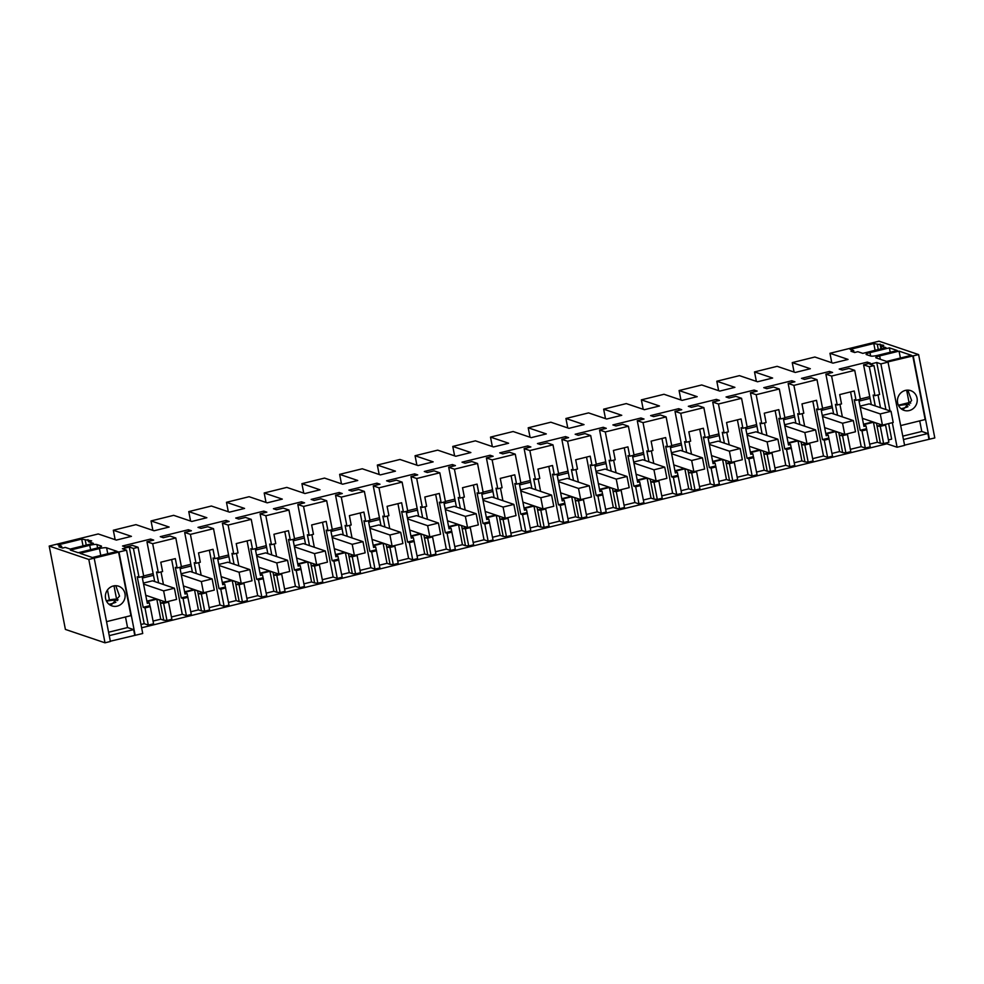 <?xml version="1.0" encoding="UTF-8"?>
<svg xmlns="http://www.w3.org/2000/svg" width="984" height="984" viewBox="0 0 984 984"><rect width="100%" height="100%" fill="white"/><g stroke="black" fill="none" stroke-linecap="round" stroke-linejoin="round"><path stroke-width="1.48" d="M904.579 445.137L934.8 437.929L918.601 354.584L878.995 341.19L829.955 353.293L831.8 362.752M94.193 558.137L110.392 641.482L105.005 642.81L88.806 559.466L126.53 550.154L142.729 633.499L110.343 641.224M105.005 642.81L65.399 629.416L49.2 546.071L98.228 533.955L116.333 540.081L131.425 536.354L113.32 530.241L115.153 539.687M918.601 354.584L887.974 361.878L904.628 445.383L897.088 447.24L886.867 443.796L141.622 627.792M888.429 362.038L880.877 363.896L876.756 362.506L869.868 364.203L873.989 365.605L869.327 366.749L863.583 364.818L870.323 363.145L867.273 362.112L839.192 369.049L842.255 370.082L848.983 368.422L854.727 370.353L831.603 376.06L825.871 374.129L832.599 372.456L829.549 371.423L801.48 378.36L804.531 379.393L811.271 377.733L817.003 379.664L793.891 385.371L788.147 383.44L794.887 381.78L791.837 380.747L763.756 387.671L766.819 388.705L773.547 387.044L779.291 388.988L756.167 394.695L750.435 392.751L757.163 391.091L754.113 390.058L726.044 396.983L729.095 398.016L735.835 396.355L741.567 398.299L718.455 404.006L712.711 402.062L719.452 400.402L716.401 399.369L688.32 406.294L691.383 407.327L698.111 405.666L703.855 407.61L680.731 413.317L674.999 411.373L681.727 409.713L678.677 408.68L650.609 415.605L653.659 416.638L660.399 414.977L666.131 416.921L643.019 422.628L637.275 420.685L644.016 419.024L640.965 417.991L612.884 424.928L615.947 425.961L622.675 424.288L628.419 426.232L605.295 431.939L599.563 429.996L606.292 428.335L603.241 427.302L575.173 434.239L578.223 435.272L584.963 433.6L590.695 435.543L567.583 441.25L561.839 439.307L568.58 437.646L565.529 436.613L537.448 443.55L540.511 444.583L547.239 442.923L552.983 444.854L529.859 450.561L524.128 448.63L530.856 446.957L527.805 445.924L499.737 452.861L502.787 453.895L509.527 452.234L515.259 454.165L492.148 459.872L486.403 457.941L493.144 456.281L490.094 455.248L462.025 462.173L465.075 463.206L471.803 461.545L477.548 463.476L454.423 469.196L448.692 467.252L455.432 465.592L452.369 464.559L424.301 471.484L427.351 472.517L434.092 470.856L439.823 472.8L416.712 478.507L410.968 476.563L417.708 474.903L414.658 473.87L386.589 480.795L389.639 481.828L396.368 480.167L402.112 482.111L378.988 487.818L373.256 485.875L379.996 484.214L376.933 483.181L348.865 490.106L351.915 491.139L358.656 489.478L364.387 491.422L341.276 497.129L335.532 495.186L342.272 493.525L339.222 492.492L311.153 499.417L314.203 500.45L320.944 498.79L326.676 500.733L303.552 506.44L297.82 504.497L304.56 502.836L301.498 501.803L273.429 508.74L276.479 509.773L283.22 508.101L288.952 510.044L265.84 515.751L260.096 513.808L266.836 512.147L263.786 511.114L235.717 518.051L238.768 519.085L245.508 517.424L251.24 519.355L228.116 525.062L222.384 523.131L229.124 521.458L226.062 520.425L197.993 527.362L201.043 528.396L207.784 526.735L213.516 528.666L201.966 531.52L190.404 534.373L184.66 532.442L191.4 530.77L188.35 529.736L160.281 536.674L163.332 537.707L170.072 536.046L175.804 537.977L152.68 543.685L146.948 541.754L153.689 540.093L150.626 539.06L122.557 545.985L125.608 547.018L132.348 545.357L138.08 547.301L133.418 548.445L139.039 577.362L137.243 576.759L143.184 607.312L144.98 607.915L148.313 625.086L144.193 623.684L140.97 624.483M829.955 353.293L848.06 359.418L832.968 363.145L814.875 357.02L792.243 362.604L810.336 368.729L795.256 372.456L777.151 366.331L754.519 371.927L772.625 378.041L757.532 381.767L739.439 375.642L716.807 381.238L734.9 387.352L719.821 391.078L701.715 384.965L679.083 390.55L697.189 396.675L682.096 400.39L664.003 394.276L641.371 399.861L659.477 405.986L644.385 409.701L626.279 403.588L603.647 409.172L621.753 415.297L606.661 419.024L588.567 412.899L565.935 418.483L584.041 424.608L568.949 428.335L550.843 422.21L528.211 427.794L546.317 433.919L531.225 437.646L513.131 431.521L490.499 437.105L508.605 443.231L493.513 446.957L475.407 440.832L452.775 446.428L470.881 452.542L455.789 456.268L437.696 450.143L415.063 455.74L433.169 461.853L418.077 465.58L399.971 459.466L377.339 465.051L395.445 471.164L380.353 474.891L362.26 468.778L339.628 474.362L357.733 480.487L342.641 484.202L324.536 478.089L301.904 483.673L320.009 489.798L304.917 493.525L286.824 487.4L264.192 492.984L282.297 499.109L267.205 502.836L249.1 496.711L226.48 502.295L244.573 508.421L229.493 512.147L211.388 506.022L188.756 511.606L206.861 517.732L191.769 521.458L173.664 515.333L151.044 520.93L169.137 527.043L154.058 530.77L135.952 524.644L113.32 530.241M88.806 559.466L49.2 546.071M126.53 550.154L122.397 548.752L129.298 547.055L133.418 548.445M881.037 345.987L883.73 345.31L873.78 343.527L850.065 349.382L853.657 350.587L850.963 351.263L854.641 352.506L857.864 351.706L862.796 353.367L885.969 347.647L881.037 345.987L881.578 348.73M81.709 539.097L91.66 540.88L88.425 541.68L93.357 543.34L70.184 549.06L65.251 547.399L62.558 548.063L58.892 546.821L61.586 546.157L57.994 544.939L81.709 539.097L83.025 545.899M101.241 546.009L96.936 544.558A5.781 0.972 -11 0 0 89.753 545.284L70.356 550.068L78.24 552.737L97.637 547.953A5.781 0.972 -11 0 0 101.524 546.243A5.781 0.972 -11 0 0 101.241 546.009L101.34 546.563M880.311 359.295L879.659 355.913A5.781 0.972 -11 0 0 875.772 357.623A5.781 0.972 -11 0 0 876.055 357.856L886.633 361.423L911.418 355.31L899.056 351.128L900.397 358.028M879.659 355.913L899.056 351.128M870.631 356.023L869.979 352.641A5.781 0.972 -11 0 0 866.092 354.351A5.781 0.972 -11 0 0 866.375 354.584L870.68 356.036A5.781 0.972 -11 0 0 877.863 355.31L897.26 350.525L889.376 347.856L890.225 352.26M869.979 352.641L889.376 347.856M99.433 548.555L80.036 553.34L92.398 557.522L117.194 551.409L106.616 547.83A5.781 0.972 -11 0 0 99.433 548.555L100.774 555.456M913.214 355.913L929.413 439.258M118.978 552.012L135.177 635.356M118.535 551.864L130.934 615.627L106.543 621.654M125.497 616.968L127.551 627.558L133.652 629.612L134.734 635.209M109.261 635.639L133.652 629.612M912.758 355.765L925.157 419.528L900.766 425.555M919.72 420.869L921.787 431.459L927.875 433.513L928.97 439.11M903.484 439.541L927.875 433.513M880.877 363.896L890.028 410.931M892.304 422.689L897.088 447.24M876.756 362.506L885.908 409.541M888.638 423.6L891.652 439.135L888.441 439.934M886.867 443.796L886.67 442.775M898.601 405.642A10.406 1.759 169 0 1 909.56 405.014M907.961 406.663A10.406 1.759 169 0 1 902.759 408.335A10.406 1.759 169 0 1 901.086 408.729M109.015 604.287A10.406 1.759 -11 0 0 110.675 603.905A10.406 1.759 -11 0 0 115.891 602.233M117.49 600.572A10.406 1.759 -11 0 0 106.518 601.212M175.804 537.977L181.425 566.895L177.12 567.952L175.312 558.617L160.786 562.208L162.606 571.544L158.301 572.602L156.505 571.999L158.621 582.885M152.68 543.685L158.301 572.602M179.826 567.288L185.017 594.016L187.071 593.512L184.771 592.737M188.35 529.736L188.682 531.446M190.859 564.299L181.376 566.636M184.66 532.442L192.397 572.233M190.404 534.373L196.025 563.291L194.229 562.688L196.345 573.561M213.516 528.666L219.137 557.584L214.844 558.641L213.024 549.306L198.51 552.897L200.318 562.233L196.025 563.291M217.538 557.977L222.741 584.705L224.782 584.201L222.482 583.414M226.062 520.425L226.394 522.135M228.571 554.988L219.088 557.325M222.384 523.131L230.121 562.922M228.116 525.062L233.737 553.98L231.941 553.377L234.057 564.25M251.24 519.355L256.861 548.273L252.556 549.33L250.748 539.995L236.222 543.586L238.042 552.922L233.737 553.98M255.262 548.666L260.452 575.394L262.494 574.877L260.207 574.102M263.786 511.114L264.118 512.824M266.295 545.665L256.812 548.014M260.096 513.808L267.832 553.611M265.84 515.751L271.461 544.669L269.665 544.066L271.781 554.939M288.952 510.044L294.573 538.961L290.28 540.019L288.46 530.683L273.946 534.275L275.754 543.611L271.461 544.669M292.974 539.355L298.177 566.071L300.218 565.566L297.918 564.791M301.498 501.803L301.83 503.513M304.007 536.354L294.523 538.703M297.82 504.497L305.557 544.3M303.552 506.44L309.173 535.357L307.377 534.742L309.493 545.628M326.676 500.733L332.297 529.65L327.992 530.708L326.184 521.372L311.657 524.952L313.478 534.287L309.173 535.357M330.698 530.044L335.888 556.76L337.93 556.255L335.642 555.48M339.222 492.492L339.554 494.202M341.731 527.043L332.248 529.392M335.532 495.186L343.268 534.988M341.276 497.129L346.897 526.046L345.101 525.431L347.217 536.317M364.387 491.422L370.009 520.339L365.716 521.397L363.896 512.061L349.382 515.641L351.19 524.976L346.897 526.046M368.41 520.733L373.613 547.448L375.654 546.944L373.354 546.169M376.933 483.181L377.266 484.891M379.443 517.732L369.959 520.081M373.256 485.875L380.993 525.665M378.988 487.818L384.609 516.735L382.813 516.12L384.928 527.006M402.112 482.111L407.733 511.016L403.428 512.086L401.62 502.75L394.35 504.534L387.093 506.329L388.914 515.665L384.609 516.735M406.134 511.422L411.324 538.137L413.366 537.633L411.078 536.858M414.658 473.87L414.99 475.567M417.167 508.421L407.683 510.757M410.968 476.563L418.704 516.354M416.712 478.507L422.333 507.412L420.537 506.809L422.653 517.695M439.823 472.8L445.444 501.705L441.152 502.775L439.331 493.439L432.074 495.223L424.817 497.018L426.626 506.354L422.333 507.412M443.846 502.098L449.048 528.826L451.09 528.322L448.79 527.547M452.369 464.559L452.702 466.256M454.879 499.109L445.395 501.446M448.692 467.252L456.428 507.043M454.423 469.196L460.045 498.101L458.249 497.498L460.364 508.384M477.548 463.476L483.169 492.394L478.864 493.464L477.055 484.116L462.529 487.707L464.35 497.043L460.045 498.101M481.57 492.787L486.76 519.515L488.802 519.011L486.514 518.236M490.094 455.248L490.426 456.945M492.603 489.798L483.119 492.135M486.403 457.941L494.14 497.732M492.148 459.872L497.769 488.79L495.973 488.187L498.088 499.06M515.259 454.165L520.88 483.082L516.588 484.14L514.767 474.805L500.253 478.396L502.061 487.732L497.769 488.79M519.281 483.476L524.484 510.204L526.526 509.7L524.226 508.925M527.805 445.924L528.137 447.634M530.314 480.487L520.831 482.824M524.128 448.63L531.864 488.421M529.859 450.561L535.481 479.479L533.685 478.876L535.8 489.749M552.983 444.854L558.604 473.771L554.299 474.829L552.491 465.493L537.965 469.085L539.786 478.421L535.481 479.479M557.005 474.165L562.196 500.893L564.238 500.389L561.95 499.601M565.529 436.613L565.861 438.323M568.039 471.164L558.555 473.513M561.839 439.307L569.576 479.11M567.583 441.25L573.205 470.168L571.409 469.565L573.524 480.438M590.695 435.543L596.316 464.46L592.024 465.518L590.203 456.182L575.689 459.774L577.497 469.11L573.205 470.168M594.717 464.854L599.92 491.569L601.962 491.065L599.662 490.29M603.241 427.302L603.573 429.012M605.75 461.853L596.267 464.202M599.563 429.996L607.3 469.798M605.295 431.939L610.916 460.856L609.121 460.254L611.236 471.127M628.419 426.232L634.04 455.149L629.735 456.207L627.927 446.871L613.401 450.451L615.221 459.799L610.916 460.856M632.441 455.543L637.632 482.258L639.674 481.754L637.386 480.979M640.965 417.991L641.297 419.701M643.474 452.542L633.991 454.891M637.275 420.685L645.012 460.487M643.019 422.628L648.64 451.545L646.845 450.93L648.96 461.816M666.131 416.921L671.752 445.838L667.459 446.896L665.639 437.56L651.125 441.139L652.933 450.475L648.64 451.545M670.153 446.232L675.356 472.947L677.398 472.443L675.098 471.668M678.677 408.68L679.009 410.389M681.186 443.231L671.703 445.58M674.999 411.373L682.736 451.164M680.731 413.317L686.352 442.234L684.556 441.619L686.672 452.505M703.855 407.61L709.476 436.515L705.171 437.585L703.363 428.249L688.837 431.828L690.657 441.164L686.352 442.234M707.877 436.921L713.068 463.636L715.11 463.132L712.822 462.357M716.401 399.369L716.733 401.066M718.91 433.919L709.427 436.256M712.711 402.062L720.448 441.853M718.455 404.006L724.076 432.911L722.281 432.308L724.396 443.194M741.567 398.299L747.188 427.204L742.895 428.274L741.075 418.938L733.818 420.721L726.561 422.517L728.369 431.853L724.076 432.911M745.589 427.597L750.792 454.325L752.834 453.821L750.534 453.046M754.113 390.058L754.445 391.755M756.622 424.608L747.139 426.945M750.435 392.751L758.172 432.542M756.167 394.695L761.788 423.6L759.992 422.997L762.108 433.882M779.291 388.988L784.912 417.892L780.607 418.963L778.799 409.627L771.53 411.41L764.273 413.206L766.093 422.542L761.788 423.6M783.313 418.286L788.504 445.014L790.546 444.51L788.258 443.735M791.837 380.747L792.157 382.444M794.346 415.297L784.863 417.634M788.147 383.44L795.884 423.231M793.891 385.371L799.512 414.289L797.716 413.686L799.832 424.559M817.003 379.664L822.624 408.581L818.331 409.639L816.511 400.303L801.985 403.895L803.805 413.231L799.512 414.289M821.025 408.975L826.216 435.703L828.27 435.199L825.97 434.424M829.549 371.423L829.881 373.133M832.058 405.986L822.575 408.323M825.871 374.129L833.608 413.92M831.603 376.06L837.224 404.978L835.428 404.375L837.544 415.248M854.727 370.353L860.348 399.27L856.043 400.328L854.235 390.992L839.709 394.584L841.529 403.92L837.224 404.978M858.749 399.664L863.94 426.392L865.981 425.887L866.535 428.716L860.188 430.279L861.984 430.881L865.317 448.052L861.197 446.662L850.348 449.331M867.273 362.112L867.593 363.822M869.782 396.675L860.287 399.012M863.583 364.818L871.32 404.608M869.327 366.749L874.948 395.666L873.152 395.064L875.268 405.937M873.989 365.605L879.61 394.51L874.948 395.666M884.333 424.657L885.551 425.063L888.884 442.234L883.62 443.538L880.385 443.28L876.498 423.292L873.448 422.259L863.608 424.682M878.011 394.904L880.495 407.708M905.378 390.414A10.406 9.84 -71.3 0 1 917.211 400.882A10.406 9.84 -71.3 0 1 904.001 410.34A10.406 9.84 -71.3 0 1 905.378 390.414M792.243 362.604L794.076 372.063M754.519 371.927L756.364 381.374M716.807 381.238L718.64 390.685M679.083 390.55L680.928 399.996M641.371 399.861L643.204 409.307M603.647 409.172L605.492 418.618M565.935 418.483L567.768 427.929M528.211 427.794L530.056 437.24M490.499 437.105L492.332 446.564M452.775 446.428L454.62 455.875M415.063 455.74L416.896 465.186M377.339 465.051L379.184 474.497M339.628 474.362L341.46 483.808M301.904 483.673L303.748 493.119M264.192 492.984L266.024 502.43M226.48 502.295L228.313 511.742M188.756 511.606L190.588 521.065M151.044 520.93L152.877 530.376M117.219 606.119A10.406 9.84 -71.3 0 1 105.399 595.652A10.406 9.84 -71.3 0 1 118.597 586.193A10.406 9.84 -71.3 0 1 117.219 606.119M129.298 547.055L144.193 623.684M138.08 547.301L143.701 576.206L139.039 577.362M142.102 576.599L147.305 603.327L149.347 602.823L147.046 602.048M150.626 539.06L150.958 540.757M153.135 573.611L143.652 575.947M146.948 541.754L154.685 581.544M853.657 350.587L853.989 352.284M873.78 343.527L875.108 350.329M877.359 344.744L878.294 349.541M880.053 344.068L880.987 348.877M88.425 541.68L87.982 539.638M61.586 546.157L61.906 547.842M85.288 540.302L86.223 545.111M906.645 390.193L909.056 402.591L910.717 403.157M898.392 405.224L909.056 402.591M118.055 599.773L116.616 599.293A5.781 0.972 169 0 0 109.433 600.019L106.321 600.793M869.696 444.141L877.334 442.259L880.385 443.28M866.535 428.716L870.225 446.847L865.317 448.052M846.252 434.055L847.458 434.473L850.803 451.631L845.896 452.849L842.661 452.603L838.774 432.603L835.724 431.57L825.896 433.993M831.984 453.452L839.61 451.57L842.661 452.603M828.27 435.199L832.501 456.158L827.606 457.363L823.485 455.973L812.636 458.655M808.528 443.378L809.746 443.784L813.079 460.955L808.184 462.16L804.949 461.914L801.062 441.914L798.012 440.881L788.172 443.317M794.26 462.763L801.899 460.881L804.949 461.914M790.546 444.51L794.789 465.469L789.881 466.674L785.761 465.284L774.912 467.966M770.816 452.689L772.022 453.095L775.367 470.266L770.46 471.471L767.225 471.225L763.338 451.226L760.288 450.192L750.46 452.628M756.548 472.074L764.174 470.192L767.225 471.225M752.834 453.821L757.065 474.78L752.17 475.985L748.049 474.596L737.201 477.277M733.092 462L734.31 462.406L737.643 479.577L732.748 480.782L729.513 480.536L725.626 460.537L722.576 459.503L712.736 461.939M718.824 481.385L726.463 479.503L729.513 480.536M715.11 463.132L719.353 484.091L714.446 485.296L710.325 483.907L699.476 486.588M695.38 471.311L696.586 471.717L699.931 488.888L695.024 490.094L691.789 489.847L687.902 469.848L684.852 468.814L675.024 471.25M681.112 490.708L688.739 488.814L691.789 489.847M677.398 472.443L681.629 493.402L676.734 494.62L672.613 493.218L661.765 495.899M657.656 480.623L658.874 481.028L662.207 498.199L657.312 499.405L654.077 499.159L650.19 479.159L647.14 478.138L637.3 480.561M643.388 500.02L651.027 498.125L654.077 499.159M639.674 481.754L643.917 502.713L639.01 503.931L634.889 502.529L624.041 505.21M619.945 489.934L621.15 490.352L624.496 507.51L619.588 508.728L616.353 508.47L612.466 488.47L609.416 487.449L599.588 489.872M605.677 509.331L613.303 507.449L616.353 508.47M601.962 491.065L606.193 512.024L601.298 513.242L597.177 511.852L586.329 514.521M582.221 499.245L583.438 499.663L586.772 516.821L581.876 518.039L578.641 517.781L574.754 497.793L571.704 496.76L561.864 499.183M567.952 518.642L575.591 516.76L578.641 517.781M564.238 500.389L568.481 521.348L563.574 522.553L559.453 521.163L548.605 523.832M544.509 508.556L545.714 508.974L549.06 526.132L544.152 527.35L540.917 527.104L537.03 507.104L533.98 506.071L524.152 508.494M530.241 527.953L537.867 526.071L540.917 527.104M526.526 509.7L530.757 530.659L525.862 531.864L521.741 530.474L510.893 533.144M506.785 517.867L508.002 518.285L511.336 535.456L506.44 536.661L503.205 536.415L499.318 516.416L496.268 515.382L486.428 517.818M492.517 537.264L500.155 535.382L503.205 536.415M488.802 519.011L493.046 539.97L488.138 541.175L484.017 539.786L473.169 542.467M469.073 527.19L470.278 527.596L473.624 544.767L468.716 545.972L465.481 545.726L461.594 525.727L458.544 524.693L448.716 527.129M454.805 546.575L462.443 544.693L465.481 545.726M451.09 528.322L455.321 549.281L450.426 550.486L446.305 549.097L435.457 551.778M431.349 536.501L432.566 536.907L435.9 554.078L431.004 555.284L427.769 555.038L423.883 535.038L420.832 534.005L410.992 536.44M417.081 555.886L424.719 554.004L427.769 555.038M413.366 537.633L417.61 558.592L412.702 559.798L408.581 558.408L397.733 561.089M393.637 545.812L394.842 546.218L398.188 563.389L393.28 564.595L390.045 564.349L386.159 544.349L383.108 543.316L373.28 545.751M379.369 565.21L387.007 563.315L390.045 564.349M375.654 546.944L379.886 567.903L374.99 569.121L370.87 567.719L360.021 570.4M355.913 555.124L357.131 555.529L360.464 572.7L355.568 573.906L352.333 573.66L348.447 553.66L345.396 552.639L335.556 555.062M341.645 574.521L349.283 572.626L352.333 573.66M337.93 556.255L342.174 577.214L337.266 578.432L333.146 577.03L322.297 579.711M318.201 564.435L319.406 564.841L322.752 582.011L317.844 583.229L314.609 582.971L310.723 562.971L307.685 561.95L297.844 564.373M303.933 583.832L311.571 581.95L314.609 582.971M300.218 565.566L304.45 586.525L299.554 587.743L295.434 586.341L284.585 589.022M280.477 573.746L281.695 574.164L285.028 591.322L280.132 592.54L276.898 592.282L273.011 572.294L269.96 571.261L260.12 573.684M266.209 593.143L273.847 591.261L276.898 592.282M262.494 574.877L266.738 595.849L261.83 597.054L257.71 595.664L246.861 598.333M242.765 583.057L243.983 583.475L247.316 600.634L242.408 601.851L239.173 601.605L235.287 581.606L232.249 580.572L222.409 582.995M228.497 602.454L236.135 600.572L239.173 601.605M224.782 584.201L229.014 605.16L224.118 606.365L219.998 604.976L209.149 607.645M205.041 592.368L206.259 592.786L209.592 609.957L204.697 611.162L201.462 610.916L197.575 590.917L194.525 589.883L184.685 592.307M190.773 611.765L198.411 609.883L201.462 610.916M187.071 593.512L191.302 614.471L186.394 615.677L182.274 614.287L171.425 616.968M167.329 601.691L168.547 602.097L171.88 619.268L166.972 620.473L163.738 620.227L159.851 600.228L156.813 599.194L146.973 601.63M153.061 621.076L160.7 619.194L163.738 620.227M143.184 607.312L149.9 605.652L150.245 606.611L153.578 623.782L148.313 625.086M108.597 632.232L127.551 627.558M902.832 436.133L921.787 431.459M187.969 597.3L183.061 598.506L181.265 597.903L175.337 567.35L177.12 567.952M171.634 559.527L182.274 614.287M183.061 598.506L186.394 615.677M161.007 571.938L163.442 584.508M187.612 596.341L181.265 597.903M193.934 589.502L184.586 591.814M180.109 568.74L191.191 565.997M183.454 585.96L203.516 592.749L214.291 590.092L212.126 578.899L190.256 571.507L181.081 573.77M202.938 592.553L198.116 593.746L201.363 593.992L206.259 592.786M198.719 562.627L201.167 575.197M225.68 587.989L220.785 589.195L218.989 588.592L213.048 558.039L214.844 558.641M209.346 550.216L219.998 604.976M220.785 589.195L224.118 606.365M225.336 587.03L218.989 588.592M231.646 580.191L222.31 582.503M217.821 559.429L228.903 556.686M221.166 576.649L241.24 583.438L252.015 580.781L249.838 569.588L227.98 562.196L218.805 564.459M240.662 583.241L235.84 584.434L239.075 584.681L243.983 583.475M236.443 553.316L238.878 565.886M263.404 578.678L258.497 579.884L256.701 579.281L250.772 548.728L252.556 549.33M247.07 540.905L257.71 595.664M258.497 579.884L261.83 597.054M263.048 577.719L256.701 579.281M269.37 570.88L260.022 573.192M255.545 550.117L266.627 547.375M258.89 567.337L278.952 574.127L289.726 571.458L287.562 560.277L265.692 552.885L256.517 555.148M278.374 573.93L273.552 575.123L276.799 575.369L281.695 574.164M274.155 544.004L276.602 556.575M301.116 569.367L296.221 570.572L294.425 569.97L288.484 539.417L290.28 540.019M284.782 531.594L295.434 586.341M296.221 570.572L299.554 587.743M300.772 568.395L294.425 569.97M307.082 561.569L297.746 563.869M293.257 540.806L304.339 538.063M296.602 558.026L316.676 564.816L327.451 562.147L325.273 550.966L303.416 543.574L294.241 545.837M316.098 564.619L311.276 565.812L314.511 566.058L319.406 564.841M311.879 534.693L314.314 547.264M338.84 560.056L333.933 561.261L332.137 560.659L326.208 530.105L327.992 530.708M322.506 522.283L333.146 577.03M333.933 561.261L337.266 578.432M338.484 559.084L332.137 560.659M344.806 552.258L335.458 554.558M330.981 531.483L342.063 528.752M334.326 548.715L354.388 555.505L365.162 552.836L362.998 541.655L341.128 534.263L331.952 536.526M353.809 555.308L348.988 556.489L352.235 556.747L357.131 555.529M349.591 525.37L352.038 537.941M376.552 550.732L371.657 551.95L369.861 551.347L363.92 520.794L365.716 521.397M360.218 512.971L370.87 567.719M371.657 551.95L374.99 569.121M376.208 549.773L369.861 551.347M382.518 542.947L373.182 545.247M368.692 522.172L379.775 519.441M372.038 539.404L392.112 546.182L402.887 543.525L400.709 532.344L378.852 524.939L369.677 527.215M391.534 545.997L386.712 547.178L389.947 547.436L394.842 546.218M387.315 516.059L389.75 528.629M414.264 541.421L409.369 542.639L407.573 542.024L401.632 511.471L403.428 512.086M397.942 503.648L408.581 558.408M409.369 542.639L412.702 559.798M413.92 540.462L407.573 542.024M420.242 533.635L410.894 535.936M406.417 512.861L417.499 510.13M409.762 530.093L429.823 536.87L440.598 534.214L438.433 523.021L416.564 515.628L407.388 517.891M429.245 536.674L424.424 537.867L427.659 538.113L432.566 536.907M425.026 506.748L427.474 519.318M451.988 532.11L447.093 533.328L445.297 532.713L439.356 502.16L441.152 502.775M435.654 494.337L446.305 549.097M447.093 533.328L450.426 550.486M451.644 531.151L445.297 532.713M457.954 524.324L448.618 526.625M444.128 503.55L455.211 500.819M447.474 520.782L467.548 527.559L478.322 524.903L476.145 513.709L454.276 506.317L445.112 508.58M466.969 527.362L462.148 528.556L465.383 528.802L470.278 527.596M462.751 497.437L465.186 510.007M489.7 522.799L484.804 524.017L483.009 523.402L477.068 492.849L478.864 493.464M473.378 485.026L484.017 539.786M484.804 524.017L488.138 541.175M489.356 521.84L483.009 523.402M495.678 515.001L486.33 517.313M481.853 494.239L492.935 491.496M485.198 511.459L505.259 518.248L516.034 515.591L513.869 504.398L492 497.006L482.824 499.269M504.681 518.051L499.86 519.245L503.095 519.49L508.002 518.285M500.462 488.126L502.91 500.696M527.424 513.488L522.529 514.693L520.733 514.091L514.792 483.538L516.588 484.14M511.09 475.715L521.741 530.474M522.529 514.693L525.862 531.864M527.08 512.529L520.733 514.091M533.389 505.69L524.054 508.002M519.564 484.928L530.647 482.185M522.91 502.147L542.983 508.937L553.758 506.28L551.581 495.087L529.712 487.695L520.548 489.958M542.405 508.74L537.584 509.933L540.819 510.179L545.714 508.974M538.187 478.814L540.622 491.385M565.136 504.177L560.24 505.382L558.445 504.78L552.504 474.226L554.299 474.829M548.814 466.404L559.453 521.163M560.24 505.382L563.574 522.553M564.791 503.218L558.445 504.78M571.101 496.379L561.766 498.691M557.288 475.616L568.371 472.873M560.634 492.836L580.695 499.626L591.47 496.969L589.305 485.776L567.436 478.384L558.26 480.647M580.117 499.429L575.296 500.622L578.531 500.868L583.438 499.663M575.898 469.503L578.346 482.074M602.86 494.866L597.952 496.071L596.169 495.469L590.228 464.915L592.024 465.518M586.525 457.093L597.177 511.852M597.952 496.071L601.298 513.242M602.515 493.906L596.169 495.469M608.825 487.068L599.49 489.38M595 466.305L606.082 463.562M598.346 483.525L618.419 490.315L629.194 487.646L627.017 476.465L605.148 469.073L595.984 471.336M617.841 490.118L613.02 491.311L616.255 491.557L621.15 490.352M613.622 460.192L616.058 472.763M640.572 485.555L635.676 486.76L633.88 486.157L627.94 455.604L629.735 456.207M624.25 447.781L634.889 502.529M635.676 486.76L639.01 503.931M640.227 484.583L633.88 486.157M646.537 477.757L637.201 480.057M632.724 456.982L643.807 454.251M636.07 474.214L656.131 481.004L666.906 478.335L664.741 467.154L642.872 459.762L633.696 462.025M655.553 480.807L650.731 481.988L653.966 482.246L658.874 481.028M651.334 450.869L653.782 463.452M678.296 476.244L673.388 477.449L671.605 476.846L665.664 446.293L667.459 446.896M661.961 438.47L672.613 493.218M673.388 477.449L676.734 494.62M677.951 475.272L671.605 476.846M684.261 468.446L674.926 470.746M670.436 447.671L681.518 444.94M673.782 464.903L693.855 471.68L704.63 469.024L702.453 457.843L680.584 450.438L671.42 452.714M693.277 471.496L688.456 472.677L691.691 472.935L696.586 471.717M689.058 441.558L691.494 454.128M716.008 466.92L711.112 468.138L709.316 467.535L703.375 436.982L705.171 437.585M699.686 429.159L710.325 483.907M711.112 468.138L714.446 485.296M715.663 465.961L709.316 467.535M721.973 459.134L712.637 461.434M708.16 438.36L719.242 435.629M711.506 455.592L731.567 462.369L742.342 459.712L740.177 448.519L718.308 441.127L709.132 443.39M730.989 462.173L726.167 463.366L729.402 463.624L734.31 462.406M726.77 432.247L729.218 444.817M753.732 457.609L748.824 458.827L747.041 458.212L741.1 427.659L742.895 428.274M737.397 419.836L748.049 474.596M748.824 458.827L752.17 475.985M753.387 456.65L747.041 458.212M759.697 449.823L750.361 452.123M745.872 429.049L756.954 426.318M749.218 446.281L769.291 453.058L780.066 450.401L777.889 439.208L756.019 431.816L746.856 434.079M768.713 452.861L763.891 454.054L767.126 454.3L772.022 453.095M764.494 422.936L766.93 435.506M791.444 448.298L786.548 449.516L784.752 448.901L778.811 418.348L780.607 418.963M775.121 410.525L785.761 465.284M786.548 449.516L789.881 466.674M791.099 447.339L784.752 448.901M797.409 440.5L788.073 442.812M783.596 419.738L794.678 416.995M786.942 436.957L807.003 443.747L817.778 441.09L815.601 429.897L793.744 422.505L784.568 424.768M806.425 443.55L801.603 444.743L804.838 444.989L809.746 443.784M802.206 413.624L804.654 426.195M829.168 438.987L824.26 440.192L822.476 439.59L816.536 409.036L818.331 409.639M812.833 401.214L823.485 455.973M824.26 440.192L827.606 457.363M828.823 438.028L822.476 439.59M835.133 431.189L825.797 433.501M821.308 410.426L832.39 407.683M824.654 427.646L844.727 434.436L855.502 431.779L853.325 420.586L831.455 413.194L822.292 415.457M844.149 434.239L839.327 435.432L842.562 435.678L847.458 434.473M839.93 404.313L842.365 416.884M856.043 400.328L854.247 399.725L860.188 430.279M850.557 391.903L861.197 446.662M865.981 425.887L863.694 425.1M872.845 421.878L863.509 424.19M859.032 401.115L870.114 398.372M862.378 418.335L882.439 425.125L893.214 422.468L891.037 411.275L869.179 403.883L860.004 406.146M881.861 424.928L877.039 426.121L880.274 426.367L885.551 425.063M883.62 443.538L880.274 426.367M901.455 409.012L903.915 408.729L911.614 400.562L907.838 390.131M115.768 585.701L119.544 596.12L111.844 604.299L109.384 604.582M150.245 606.611L144.98 607.915M149.9 605.652L149.347 602.823M156.21 598.813L146.874 601.126M142.385 578.051L153.467 575.308M145.73 595.271L165.804 602.06L176.579 599.404L174.402 588.211L152.545 580.818L143.369 583.082M165.226 601.864L160.404 603.057L163.639 603.303L168.547 602.097M877.334 442.259L873.448 422.259M866.879 429.676L861.984 430.881M845.896 452.849L842.562 435.678M839.61 451.57L835.724 431.57M808.184 462.16L804.838 444.989M801.899 460.881L798.012 440.881M770.46 471.471L767.126 454.3M764.174 470.192L760.288 450.192M732.748 480.782L729.402 463.624M726.463 479.503L722.576 459.503M695.024 490.094L691.691 472.935M688.739 488.814L684.852 468.814M657.312 499.405L653.966 482.246M651.027 498.125L647.14 478.138M619.588 508.728L616.255 491.557M613.303 507.449L609.416 487.449M581.876 518.039L578.531 500.868M575.591 516.76L571.704 496.76M544.152 527.35L540.819 510.179M537.867 526.071L533.98 506.071M506.44 536.661L503.095 519.49M500.155 535.382L496.268 515.382M468.716 545.972L465.383 528.802M462.443 544.693L458.544 524.693M431.004 555.284L427.659 538.113M424.719 554.004L420.832 534.005M393.28 564.595L389.947 547.436M387.007 563.315L383.108 543.316M355.568 573.906L352.235 556.747M349.283 572.626L345.396 552.639M317.844 583.229L314.511 566.058M311.571 581.95L307.685 561.95M280.132 592.54L276.799 575.369M273.847 591.261L269.96 571.261M242.408 601.851L239.075 584.681M236.135 600.572L232.249 580.572M204.697 611.162L201.363 593.992M198.411 609.883L194.525 589.883M166.972 620.473L163.639 603.303M160.7 619.194L156.813 599.194M860.201 407.155L880.262 413.932L882.439 425.125M891.037 411.275L880.262 413.932M822.476 416.466L842.55 423.243L844.727 434.436M853.325 420.586L842.55 423.243M784.765 425.777L804.826 432.566L807.003 443.747M815.601 429.897L804.826 432.566M747.053 435.088L767.114 441.877L769.291 453.058M777.889 439.208L767.114 441.877M709.329 444.399L729.39 451.189L731.567 462.369M740.177 448.519L729.39 451.189M671.617 453.71L691.678 460.5L693.855 471.68M702.453 457.843L691.678 460.5M633.893 463.021L653.954 469.811L656.131 481.004M664.741 467.154L653.954 469.811M596.181 472.332L616.242 479.122L618.419 490.315M627.017 476.465L616.242 479.122M558.457 481.656L578.518 488.433L580.695 499.626M589.305 485.776L578.518 488.433M520.745 490.967L540.806 497.744L542.983 508.937M551.581 495.087L540.806 497.744M483.021 500.278L503.082 507.067L505.259 518.248M513.869 504.398L503.082 507.067M445.309 509.589L465.371 516.379L467.548 527.559M476.145 513.709L465.371 516.379M407.585 518.9L427.646 525.69L429.823 536.87M438.433 523.021L427.646 525.69M369.873 528.211L389.935 535.001L392.112 546.182M400.709 532.344L389.935 535.001M332.149 537.522L352.211 544.312L354.388 555.505M362.998 541.655L352.211 544.312M294.437 546.833L314.499 553.623L316.676 564.816M325.273 550.966L314.499 553.623M256.713 556.157L276.775 562.934L278.952 574.127M287.562 560.277L276.775 562.934M219.002 565.468L239.063 572.245L241.24 583.438M249.838 569.588L239.063 572.245M181.277 574.779L201.339 581.556L203.516 592.749M212.126 578.899L201.339 581.556M143.566 584.09L163.627 590.88L165.804 602.06M174.402 588.211L163.627 590.88M89.753 545.284L90.614 549.687M96.936 544.558L97.6 547.965M106.616 547.83L107.76 553.734M113.996 585.837L116.616 599.293M107.477 589.945L109.433 600.019"/></g></svg>

